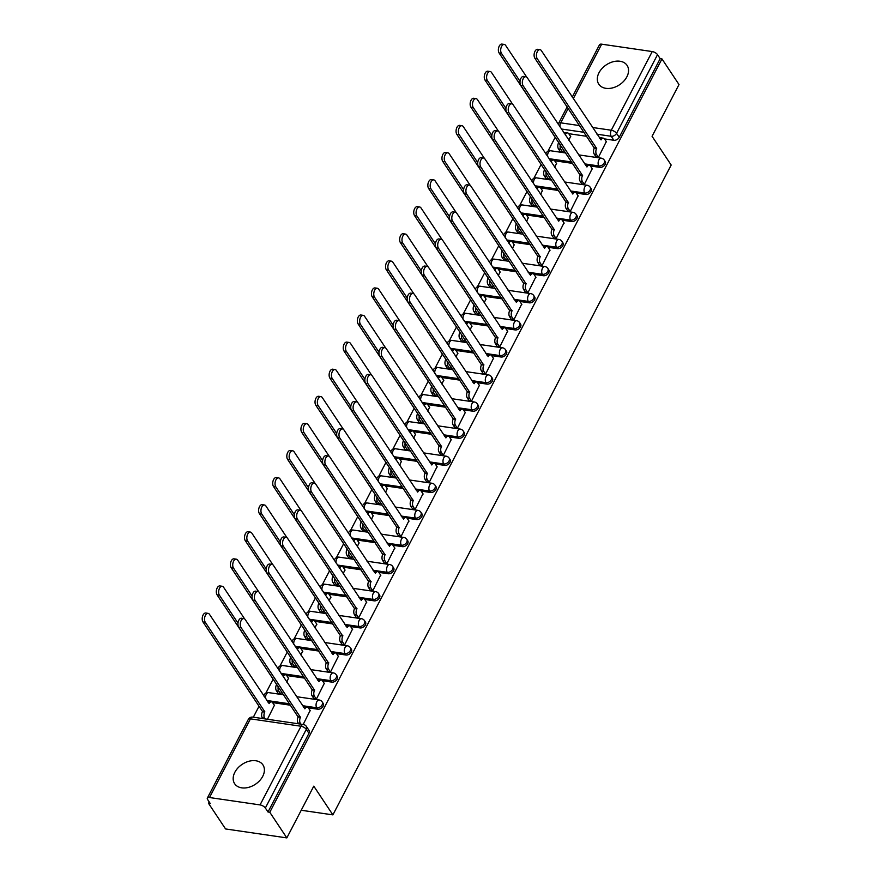 <?xml version="1.0" encoding="UTF-8"?>
<svg xmlns="http://www.w3.org/2000/svg" width="882" height="882" viewBox="0 0 882 882"><rect width="100%" height="100%" fill="white"/><g stroke="black" fill="none" stroke-linecap="round" stroke-linejoin="round"><path stroke-width="1.32" d="M598.999 72.754A16.99 11.962 -33.6 0 0 598.79 84.187A16.99 11.962 -33.6 0 0 612.703 87.858A16.99 11.962 -33.6 0 0 626.87 76.822A16.99 11.962 -33.6 0 0 627.08 65.378A16.99 11.962 -33.6 0 0 613.177 61.718A16.99 11.962 -33.6 0 0 598.999 72.754M234.855 772.268A16.99 11.962 -33.6 0 0 234.645 783.712A16.99 11.962 -33.6 0 0 248.559 787.372A16.99 11.962 -33.6 0 0 262.726 776.336A16.99 11.962 -33.6 0 0 262.935 764.892A16.99 11.962 -33.6 0 0 249.033 761.232A16.99 11.962 -33.6 0 0 234.855 772.268M590.4 166.003L599.738 167.36A4.355 3.065 -33.6 0 0 605.118 164.416A4.355 3.065 -33.6 0 0 605.173 161.472L604.236 160.061A4.355 3.065 146.4 0 1 604.181 162.994A4.355 3.065 146.4 0 1 598.801 165.948L584.557 163.865M576.299 193.092L585.637 194.459A4.355 3.065 -33.6 0 0 591.017 191.504A4.355 3.065 -33.6 0 0 591.072 188.572L590.124 187.149A4.355 3.065 146.4 0 1 590.08 190.082A4.355 3.065 146.4 0 1 584.689 193.037L570.456 190.953M562.198 220.18L571.536 221.547A4.355 3.065 -33.6 0 0 576.916 218.593A4.355 3.065 -33.6 0 0 576.971 215.66L576.023 214.249A4.355 3.065 146.4 0 1 575.968 217.181A4.355 3.065 146.4 0 1 570.588 220.125L556.355 218.052M548.097 247.28L557.435 248.636A4.355 3.065 -33.6 0 0 562.815 245.681A4.355 3.065 -33.6 0 0 562.87 242.748L561.922 241.337A4.355 3.065 146.4 0 1 561.867 244.27A4.355 3.065 146.4 0 1 556.487 247.225L542.254 245.141M533.996 274.368L543.323 275.724A4.355 3.065 -33.6 0 0 548.703 272.781A4.355 3.065 -33.6 0 0 548.758 269.848L547.821 268.426A4.355 3.065 146.4 0 1 547.766 271.358A4.355 3.065 146.4 0 1 542.386 274.313L528.153 272.229M519.884 301.457L529.222 302.824A4.355 3.065 -33.6 0 0 534.602 299.869A4.355 3.065 -33.6 0 0 534.657 296.936L533.72 295.514A4.355 3.065 146.4 0 1 533.665 298.447A4.355 3.065 146.4 0 1 528.285 301.401L514.052 299.329M505.783 328.545L515.121 329.912A4.355 3.065 -33.6 0 0 520.501 326.957A4.355 3.065 -33.6 0 0 520.556 324.025L519.619 322.614A4.355 3.065 146.4 0 1 519.564 325.546A4.355 3.065 146.4 0 1 514.184 328.49L499.94 326.417M491.682 355.644L501.02 357.001A4.355 3.065 -33.6 0 0 506.4 354.057A4.355 3.065 -33.6 0 0 506.455 351.113L505.507 349.702A4.355 3.065 146.4 0 1 505.452 352.635A4.355 3.065 146.4 0 1 500.072 355.589L485.839 353.506M477.581 382.733L486.919 384.1A4.355 3.065 -33.6 0 0 492.299 381.145A4.355 3.065 -33.6 0 0 492.354 378.213L491.406 376.79A4.355 3.065 146.4 0 1 491.351 379.723A4.355 3.065 146.4 0 1 485.971 382.678L471.738 380.594M463.48 409.821L472.807 411.188A4.355 3.065 -33.6 0 0 478.198 408.234A4.355 3.065 -33.6 0 0 478.242 405.301L477.305 403.879A4.355 3.065 146.4 0 1 477.25 406.822A4.355 3.065 146.4 0 1 471.87 409.766L457.637 407.693M449.379 436.91L458.706 438.277A4.355 3.065 -33.6 0 0 464.086 435.322A4.355 3.065 -33.6 0 0 464.141 432.389L463.204 430.978A4.355 3.065 146.4 0 1 463.149 433.911A4.355 3.065 146.4 0 1 457.769 436.866L443.536 434.782M435.267 464.009L444.605 465.365A4.355 3.065 -33.6 0 0 449.985 462.422A4.355 3.065 -33.6 0 0 450.041 459.489L449.103 458.067A4.355 3.065 146.4 0 1 449.048 460.999A4.355 3.065 146.4 0 1 443.668 463.954L429.424 461.87M421.166 491.098L430.504 492.465A4.355 3.065 -33.6 0 0 435.884 489.51A4.355 3.065 -33.6 0 0 435.94 486.577L434.991 485.155A4.355 3.065 146.4 0 1 434.947 488.088A4.355 3.065 146.4 0 1 429.556 491.042L415.323 488.97M407.065 518.186L416.403 519.553A4.355 3.065 -33.6 0 0 421.783 516.598A4.355 3.065 -33.6 0 0 421.839 513.666L420.89 512.255A4.355 3.065 146.4 0 1 420.835 515.187A4.355 3.065 146.4 0 1 415.455 518.131L401.222 516.058M392.964 545.285L402.302 546.642A4.355 3.065 -33.6 0 0 407.682 543.698A4.355 3.065 -33.6 0 0 407.738 540.754L406.789 539.343A4.355 3.065 146.4 0 1 406.734 542.276A4.355 3.065 146.4 0 1 401.354 545.23L387.121 543.147M378.863 572.374L388.19 573.741A4.355 3.065 -33.6 0 0 393.581 570.786A4.355 3.065 -33.6 0 0 393.626 567.854L392.688 566.431A4.355 3.065 146.4 0 1 392.633 569.364A4.355 3.065 146.4 0 1 387.253 572.319L373.02 570.235M364.762 599.462L374.089 600.829A4.355 3.065 -33.6 0 0 379.469 597.875A4.355 3.065 -33.6 0 0 379.525 594.942L378.587 593.52A4.355 3.065 146.4 0 1 378.532 596.464A4.355 3.065 146.4 0 1 373.152 599.407L358.919 597.334M350.65 626.551L359.988 627.918A4.355 3.065 -33.6 0 0 365.368 624.963A4.355 3.065 -33.6 0 0 365.424 622.031L364.487 620.619A4.355 3.065 146.4 0 1 364.431 623.552A4.355 3.065 146.4 0 1 359.051 626.507L344.807 624.423M336.549 653.65L345.887 655.006A4.355 3.065 -33.6 0 0 351.268 652.063A4.355 3.065 -33.6 0 0 351.323 649.13L350.375 647.708A4.355 3.065 146.4 0 1 350.319 650.64A4.355 3.065 146.4 0 1 344.939 653.595L330.706 651.511M322.448 680.739L331.786 682.106A4.355 3.065 -33.6 0 0 337.167 679.151A4.355 3.065 -33.6 0 0 337.222 676.218L336.274 674.796A4.355 3.065 146.4 0 1 336.218 677.729A4.355 3.065 146.4 0 1 330.838 680.683L316.605 678.611M308.347 707.827L317.685 709.194A4.355 3.065 -33.6 0 0 323.066 706.239A4.355 3.065 -33.6 0 0 323.11 703.307L322.173 701.896A4.355 3.065 146.4 0 1 322.117 704.828A4.355 3.065 146.4 0 1 316.737 707.772L302.504 705.699M555.197 137.327L547.942 151.274M541.096 164.416L533.842 178.362M526.995 191.515L519.73 205.451M512.894 218.604L505.629 232.55M498.793 245.692L491.528 259.639M484.681 272.781L477.427 286.727M470.58 299.88L463.326 313.827M456.479 326.968L449.225 340.915M442.378 354.057L435.113 368.003M428.277 381.156L421.012 395.092M414.165 408.245L406.911 422.191M400.064 435.333L392.81 449.28M385.963 462.422L378.709 476.368M371.862 489.521L364.597 503.468M357.761 516.609L350.496 530.556M343.66 543.698L336.395 557.644M329.548 570.786L322.294 584.733M315.447 597.886L308.193 611.832M301.346 624.974L294.092 638.921M287.245 652.063L279.98 666.009M273.144 679.162L265.879 693.098M259.043 706.25L253.332 717.198M209.221 801.958L208.505 803.315L210.291 803.579L207.645 799.577A4.355 1.907 -152.5 0 1 207.347 798.089A4.355 1.907 -152.5 0 1 209.497 797.526L260.058 804.913L301.016 726.239L250.455 718.852L209.497 797.526M286.837 837.9L269.793 812.267L661.963 58.907L679.008 84.551L652.074 136.302L671.18 165.033L332.889 814.88L313.783 786.149L286.837 837.9L225.56 828.948L208.505 803.315M572.264 97.086L599.517 44.739A4.355 1.907 27.5 0 1 601.667 44.177L652.228 51.564A4.355 1.907 27.5 0 1 657.52 54.662L660.177 58.653L619.219 137.316A4.355 3.065 146.4 0 1 613.839 140.271L604.512 138.904M586.795 136.324L568.769 133.689M564.05 132.995L564.028 132.995A4.355 2.437 -81.7 0 1 565.329 132.598L567.655 132.939A4.355 2.437 98.3 0 0 565.318 134.67L565.241 134.814M660.177 58.653L661.963 58.907M268.007 812.002L308.954 733.328A4.355 3.065 -33.6 0 0 309.009 730.395L306.352 726.404A4.355 3.065 146.4 0 1 306.308 729.337L265.35 808.011L268.007 812.002L269.793 812.267M265.35 808.011A4.355 1.907 -152.5 0 0 260.058 804.913M303.188 724.486L310.133 710.517M267.455 719.26L274.401 705.302M278.095 693.274L280.663 693.88L281.722 691.852M313.838 698.489L316.395 699.106L324.245 683.429M286.804 682.095L288.502 678.214M292.207 666.175L294.764 666.792L295.823 664.752M327.939 671.4L330.496 672.007L338.346 656.34M300.905 654.995L302.614 651.114M306.308 639.086L308.865 639.704L309.924 637.664M342.04 644.301L344.597 644.918L352.447 629.241M315.006 627.907L316.715 624.026M320.409 611.998L322.977 612.604L324.036 610.576M356.141 617.213L358.709 617.83L366.548 602.152M329.107 600.818L330.816 596.938M334.51 584.898L337.078 585.516L338.137 583.487M370.242 590.124L372.81 590.731L380.649 575.064M343.208 573.73L344.917 569.849M348.611 557.81L351.179 558.427L352.238 556.388M384.343 563.025L386.911 563.642L394.75 547.976M357.32 546.631L359.018 542.75M362.711 530.721L365.28 531.339L366.339 529.299M398.455 535.936L401.012 536.554L408.862 520.876M371.421 519.542L373.119 515.661M376.823 503.633L379.381 504.239L380.44 502.211M412.555 508.848L415.113 509.465L422.963 493.788M385.522 492.454L387.231 488.573M390.924 476.534L393.482 477.151L394.552 475.111M426.656 481.759L429.225 482.366L437.064 466.699M399.623 465.354L401.332 461.473M405.025 449.445L407.594 450.063L408.653 448.023M440.757 454.66L443.326 455.277L451.165 439.611M413.724 438.266L415.433 434.385M419.126 422.357L421.695 422.963L422.754 420.935M454.858 427.572L457.427 428.189L465.266 412.511M427.836 411.177L429.534 407.297M433.227 395.257L435.796 395.875L436.855 393.846M468.97 400.483L471.528 401.101L479.378 385.423M441.937 384.089L443.635 380.208M447.339 368.169L449.897 368.786L450.956 366.747M483.071 373.395L485.629 374.001L493.479 358.335M456.038 356.99L457.747 353.109M461.44 341.08L463.998 341.698L465.057 339.658M497.172 346.295L499.73 346.913L507.58 331.235M470.139 329.901L471.848 326.02M475.541 313.992L478.099 314.598L479.169 312.57M511.273 319.207L513.842 319.824L521.681 304.147M484.24 302.813L485.949 298.932M489.642 286.893L492.211 287.51L493.27 285.47M525.374 292.118L527.943 292.725L535.782 277.058M498.341 275.713L500.05 271.843M503.743 259.804L506.312 260.422L507.37 258.382M539.475 265.019L542.044 265.636L549.883 249.97M512.453 248.625L514.151 244.744M517.844 232.716L520.413 233.333L521.471 231.293M553.587 237.931L556.145 238.548L563.995 222.87M526.554 221.536L528.252 217.656M531.956 205.627L534.514 206.234L535.572 204.205M567.688 210.842L570.246 211.46L578.096 195.782M540.655 194.448L542.364 190.567M546.057 178.528L548.615 179.145L549.673 177.106M581.789 183.754L584.358 184.36L592.197 168.694M554.756 167.348L556.465 163.468M560.158 151.439L562.727 152.057L563.785 150.017M595.89 156.654L598.459 157.272L606.298 141.594M572.694 163.413L554.668 160.778M549.949 160.094L549.927 160.094A4.355 2.437 -81.7 0 1 551.228 159.697L553.554 160.039A4.355 2.437 98.3 0 0 551.206 161.77L551.14 161.913M558.593 190.501L540.567 187.877M535.848 187.182L535.826 187.182A4.355 2.437 -81.7 0 1 537.127 186.786L539.453 187.127A4.355 2.437 98.3 0 0 537.105 188.858L537.039 189.002M544.481 217.6L526.466 214.965M521.736 214.271L521.725 214.271A4.355 2.437 -81.7 0 1 523.026 213.874L525.352 214.216A4.355 2.437 98.3 0 0 523.004 215.947L522.927 216.09M530.38 244.689L512.365 242.054M514.327 245.009L512.42 242.142A4.355 2.437 98.3 0 0 511.24 241.304L508.925 240.973A4.355 2.437 -81.7 0 0 507.624 241.37L507.613 241.359M516.279 271.777L498.264 269.142M493.534 268.459L493.512 268.459A4.355 2.437 -81.7 0 1 494.824 268.062L497.139 268.404A4.355 2.437 98.3 0 0 494.802 270.135L494.725 270.278M502.178 298.866L484.152 296.242M488.077 325.965L470.051 323.33M465.332 322.636L465.31 322.636A4.355 2.437 -81.7 0 1 466.611 322.239L468.937 322.58A4.355 2.437 98.3 0 0 466.589 324.311L466.523 324.455M473.965 353.054L455.95 350.419M459.864 380.142L441.849 377.518M437.119 376.823L437.108 376.823A4.355 2.437 -81.7 0 1 438.409 376.427L440.735 376.768A4.355 2.437 98.3 0 0 438.387 378.499L438.31 378.643M445.763 407.241L427.748 404.606M429.71 407.561L427.803 404.695A4.355 2.437 98.3 0 0 426.623 403.857L424.308 403.515A4.355 2.437 -81.7 0 0 423.007 403.923L422.996 403.912M431.662 434.33L413.636 431.695M408.917 431.011L408.895 431A4.355 2.437 -81.7 0 1 410.196 430.614L412.522 430.945A4.355 2.437 98.3 0 0 410.185 432.687L410.108 432.819M417.561 461.418L399.535 458.783M394.816 458.1L394.794 458.1A4.355 2.437 -81.7 0 1 396.095 457.703L398.421 458.045A4.355 2.437 98.3 0 0 396.073 459.776L396.007 459.919M403.46 488.507L385.434 485.883M380.715 485.188L380.693 485.188A4.355 2.437 -81.7 0 1 381.994 484.791L384.32 485.133A4.355 2.437 98.3 0 0 381.972 486.864L381.906 487.007M389.348 515.606L371.333 512.971M366.603 512.277L366.592 512.277A4.355 2.437 -81.7 0 1 367.893 511.88L370.22 512.221A4.355 2.437 98.3 0 0 367.871 513.952L367.794 514.096M375.247 542.695L357.232 540.06M361.146 569.783L343.131 567.159M345.094 570.114L343.186 567.247A4.355 2.437 98.3 0 0 342.007 566.409L339.691 566.068A4.355 2.437 -81.7 0 0 338.39 566.476L338.379 566.464M347.045 596.871L329.019 594.248M332.944 623.971L314.918 621.336M310.199 620.652L310.177 620.641A4.355 2.437 -81.7 0 1 311.478 620.244L313.805 620.586A4.355 2.437 98.3 0 0 311.456 622.317L311.39 622.46M318.832 651.059L300.817 648.424M304.731 678.148L286.716 675.524M281.986 674.829L281.975 674.829A4.355 2.437 -81.7 0 1 283.276 674.432L285.603 674.774A4.355 2.437 98.3 0 0 283.254 676.505L283.177 676.648M290.63 705.247L272.615 702.612M301.236 810.249L332.889 814.88M568.857 140.26L570.566 136.379M310.31 710.782L308.402 707.915A4.355 2.437 98.3 0 0 307.234 707.077A4.355 2.437 98.3 0 0 304.885 708.819L245.207 619.539A5.005 2.8 98.3 0 0 243.851 618.58A5.005 2.8 98.3 0 0 240.654 621.788A5.005 2.8 98.3 0 0 241.04 627.532L300.453 717.331A4.355 2.437 98.3 0 0 300.365 723.372L298.039 723.031A4.355 2.437 -81.7 0 1 298.138 716.989L238.724 627.19A5.005 2.8 -81.7 0 1 238.338 621.446A5.005 2.8 -81.7 0 1 241.525 618.238L243.851 618.58M298.546 723.802L298.039 723.031M303.518 707.221A4.355 2.437 -81.7 0 1 304.907 706.747L307.234 707.077M300.872 724.144L300.365 723.372M300.586 717.066L298.27 716.724M262.814 718.587L262.307 717.816A4.355 2.437 -81.7 0 1 262.395 711.763L264.721 712.105A4.355 2.437 98.3 0 0 264.622 718.157L265.14 718.929M274.578 705.567L272.67 702.7A4.355 2.437 98.3 0 0 271.491 701.863A4.355 2.437 98.3 0 0 269.153 703.593L209.464 614.324A5.005 2.8 98.3 0 0 208.108 613.365A5.005 2.8 98.3 0 0 204.922 616.562A5.005 2.8 98.3 0 0 205.308 622.317L264.854 711.851M262.538 711.509L202.992 621.975A5.005 2.8 -81.7 0 1 202.595 616.231A5.005 2.8 -81.7 0 1 205.793 613.023L208.108 613.365M267.786 702.006A4.355 2.437 -81.7 0 1 269.175 701.521L271.491 701.863M324.422 683.693L322.514 680.827A4.355 2.437 98.3 0 0 321.335 679.989A4.355 2.437 98.3 0 0 318.986 681.72L259.308 592.45A5.005 2.8 98.3 0 0 257.952 591.491A5.005 2.8 98.3 0 0 254.755 594.688A5.005 2.8 98.3 0 0 255.152 600.444L314.554 690.231A4.355 2.437 98.3 0 0 314.466 696.284L312.14 695.942A4.355 2.437 -81.7 0 1 312.239 689.889L252.825 600.102A5.005 2.8 -81.7 0 1 252.439 594.358A5.005 2.8 -81.7 0 1 255.626 591.149L257.952 591.491M314.014 698.753L312.14 695.942M317.619 680.132A4.355 2.437 -81.7 0 1 319.008 679.647L321.335 679.989M316.329 699.095L314.466 696.284M314.698 689.978L312.371 689.636M338.523 656.605L336.615 653.738A4.355 2.437 98.3 0 0 335.436 652.901A4.355 2.437 98.3 0 0 333.087 654.631L273.409 565.362A5.005 2.8 98.3 0 0 272.053 564.392A5.005 2.8 98.3 0 0 268.867 567.6A5.005 2.8 98.3 0 0 269.253 573.344L328.666 663.143A4.355 2.437 98.3 0 0 328.567 669.195L326.241 668.854A4.355 2.437 -81.7 0 1 326.34 662.801L266.926 573.013A5.005 2.8 -81.7 0 1 266.54 567.258A5.005 2.8 -81.7 0 1 269.727 564.061L272.053 564.392M328.115 671.665L326.241 668.854M331.72 653.044A4.355 2.437 -81.7 0 1 333.109 652.559L335.436 652.901M330.43 671.996L328.567 669.195M328.799 662.878L326.472 662.547M278.271 693.539L276.408 690.727A4.355 2.437 -81.7 0 1 276.507 684.675L276.794 684.443M288.679 678.478L286.771 675.612A4.355 2.437 98.3 0 0 285.603 674.774M244.656 618.943L223.576 587.236A5.005 2.8 98.3 0 0 222.22 586.265A5.005 2.8 98.3 0 0 219.023 589.474A5.005 2.8 98.3 0 0 219.409 595.218L237.986 623.144M278.249 686.615A4.355 2.437 98.3 0 0 278.734 691.069L280.597 693.869M276.639 684.41L217.093 594.876A5.005 2.8 -81.7 0 1 216.707 589.132A5.005 2.8 -81.7 0 1 219.894 585.935L222.22 586.265M292.383 666.439L290.509 663.639A4.355 2.437 -81.7 0 1 290.608 657.586L290.895 657.344M302.791 651.39L300.883 648.513A4.355 2.437 98.3 0 0 299.704 647.686A4.355 2.437 98.3 0 0 297.355 649.417L297.289 649.56M258.768 591.855L237.677 560.136A5.005 2.8 98.3 0 0 236.321 559.177A5.005 2.8 98.3 0 0 233.124 562.385A5.005 2.8 98.3 0 0 233.521 568.129L252.087 596.056M292.35 659.527A4.355 2.437 98.3 0 0 292.835 663.97L294.698 666.781M290.74 657.322L231.194 567.788A5.005 2.8 -81.7 0 1 230.808 562.043A5.005 2.8 -81.7 0 1 233.995 558.835L236.321 559.177M296.087 647.752A4.355 2.437 -81.7 0 1 297.377 647.344L299.704 647.686M352.624 629.516L350.716 626.639A4.355 2.437 98.3 0 0 349.537 625.812A4.355 2.437 98.3 0 0 347.199 627.543L287.51 538.263A5.005 2.8 98.3 0 0 286.154 537.303A5.005 2.8 98.3 0 0 282.968 540.512A5.005 2.8 98.3 0 0 283.354 546.256L342.767 636.054A4.355 2.437 98.3 0 0 342.668 642.096L340.342 641.765A4.355 2.437 -81.7 0 1 340.441 635.713L281.027 545.914A5.005 2.8 -81.7 0 1 280.641 540.17A5.005 2.8 -81.7 0 1 283.828 536.962L286.154 537.303M342.216 644.566L340.342 641.765M345.821 625.944A4.355 2.437 -81.7 0 1 347.21 625.47L349.537 625.812M344.542 644.907L342.668 642.096M342.9 635.79L340.573 635.448M366.725 602.417L364.817 599.551A4.355 2.437 98.3 0 0 363.638 598.713A4.355 2.437 98.3 0 0 361.3 600.455L301.611 511.174A5.005 2.8 98.3 0 0 300.255 510.215A5.005 2.8 98.3 0 0 297.069 513.423A5.005 2.8 98.3 0 0 297.454 519.167L356.868 608.955A4.355 2.437 98.3 0 0 356.769 615.008L354.454 614.666A4.355 2.437 -81.7 0 1 354.542 608.624L295.128 518.825A5.005 2.8 -81.7 0 1 294.742 513.081A5.005 2.8 -81.7 0 1 297.94 509.873L300.255 510.215M356.317 617.477L354.454 614.666M359.933 598.856A4.355 2.437 -81.7 0 1 361.322 598.382L363.638 598.713M358.643 617.819L356.769 615.008M357.001 608.701L354.685 608.36M380.826 575.329L378.918 572.462A4.355 2.437 98.3 0 0 377.739 571.624A4.355 2.437 98.3 0 0 375.401 573.355L315.712 484.086A5.005 2.8 98.3 0 0 314.356 483.127A5.005 2.8 98.3 0 0 311.17 486.324A5.005 2.8 98.3 0 0 311.555 492.068L370.969 581.866A4.355 2.437 98.3 0 0 370.881 587.919L368.555 587.577A4.355 2.437 -81.7 0 1 368.643 581.525L309.24 491.737A5.005 2.8 -81.7 0 1 308.843 485.993A5.005 2.8 -81.7 0 1 312.041 482.785L314.356 483.127M370.418 590.389L368.555 587.577M374.034 571.768A4.355 2.437 -81.7 0 1 375.423 571.282L377.739 571.624M372.744 590.731L370.881 587.919M371.102 581.602L368.786 581.271M306.484 639.351L304.61 636.539A4.355 2.437 -81.7 0 1 304.709 630.498L304.996 630.255M316.892 624.291L314.984 621.424A4.355 2.437 98.3 0 0 313.805 620.586M272.869 564.756L251.778 533.048A5.005 2.8 98.3 0 0 250.422 532.089A5.005 2.8 98.3 0 0 247.236 535.297A5.005 2.8 98.3 0 0 247.621 541.041L266.188 568.956M306.451 632.438A4.355 2.437 98.3 0 0 306.936 636.881L308.799 639.693M304.841 630.233L245.295 540.699A5.005 2.8 -81.7 0 1 244.909 534.955A5.005 2.8 -81.7 0 1 248.096 531.747L250.422 532.089M320.585 612.262L318.722 609.451A4.355 2.437 -81.7 0 1 318.81 603.398L319.108 603.167M330.993 597.202L329.085 594.336A4.355 2.437 98.3 0 0 327.906 593.498A4.355 2.437 98.3 0 0 325.568 595.229L325.491 595.372M286.97 537.667L265.879 505.959A5.005 2.8 98.3 0 0 264.523 505A5.005 2.8 98.3 0 0 261.337 508.197A5.005 2.8 98.3 0 0 261.722 513.941L280.289 541.868M320.552 605.35A4.355 2.437 98.3 0 0 321.037 609.793L322.911 612.604M318.942 603.145L259.396 513.611A5.005 2.8 -81.7 0 1 259.01 507.856A5.005 2.8 -81.7 0 1 262.197 504.658L264.523 505M324.289 593.564A4.355 2.437 -81.7 0 1 325.579 593.156L327.906 593.498M334.686 585.174L332.823 582.363A4.355 2.437 -81.7 0 1 332.911 576.31L333.209 576.067M342.007 566.409A4.355 2.437 98.3 0 0 339.669 568.14L339.592 568.284M301.071 510.579L279.98 478.871A5.005 2.8 98.3 0 0 278.624 477.901A5.005 2.8 98.3 0 0 275.438 481.109A5.005 2.8 98.3 0 0 275.823 486.853L294.401 514.779M334.653 578.25A4.355 2.437 98.3 0 0 335.138 582.704L337.012 585.505M333.054 576.045L273.497 486.511A5.005 2.8 -81.7 0 1 273.111 480.767A5.005 2.8 -81.7 0 1 276.309 477.559L278.624 477.901M394.927 548.24L393.019 545.374A4.355 2.437 98.3 0 0 391.851 544.536A4.355 2.437 98.3 0 0 389.502 546.267L329.824 456.997A5.005 2.8 98.3 0 0 328.468 456.027A5.005 2.8 98.3 0 0 325.271 459.235A5.005 2.8 98.3 0 0 325.656 464.979L385.07 554.778A4.355 2.437 98.3 0 0 384.982 560.831L382.656 560.489A4.355 2.437 -81.7 0 1 382.755 554.436L323.341 464.638A5.005 2.8 -81.7 0 1 322.955 458.894A5.005 2.8 -81.7 0 1 326.142 455.696L328.468 456.027M384.519 563.3L382.656 560.489M388.135 544.679A4.355 2.437 -81.7 0 1 389.524 544.194L391.851 544.536M386.845 563.631L384.982 560.831M385.214 554.513L382.887 554.172M348.787 558.074L346.924 555.263A4.355 2.437 -81.7 0 1 347.012 549.221L347.31 548.979M359.195 543.014L357.287 540.148A4.355 2.437 98.3 0 0 356.108 539.31A4.355 2.437 98.3 0 0 353.77 541.052L353.693 541.184M315.172 483.479L294.081 451.771A5.005 2.8 98.3 0 0 292.736 450.812A5.005 2.8 98.3 0 0 289.539 454.021A5.005 2.8 98.3 0 0 289.924 459.765L308.502 487.691M348.765 551.162A4.355 2.437 98.3 0 0 349.25 555.605L351.113 558.416M347.155 548.957L287.609 459.423A5.005 2.8 -81.7 0 1 287.212 453.679A5.005 2.8 -81.7 0 1 290.41 450.47L292.736 450.812M352.491 539.387A4.355 2.437 -81.7 0 1 353.792 538.979L356.108 539.31M409.039 521.141L407.131 518.274A4.355 2.437 98.3 0 0 405.952 517.436A4.355 2.437 98.3 0 0 403.603 519.178L343.925 429.898A5.005 2.8 98.3 0 0 342.569 428.939A5.005 2.8 98.3 0 0 339.372 432.147A5.005 2.8 98.3 0 0 339.768 437.891L399.171 527.69A4.355 2.437 98.3 0 0 399.083 533.731L396.757 533.401A4.355 2.437 -81.7 0 1 396.856 527.348L337.442 437.549A5.005 2.8 -81.7 0 1 337.056 431.805A5.005 2.8 -81.7 0 1 340.243 428.597L342.569 428.939M398.631 536.201L396.757 533.401M402.236 517.58A4.355 2.437 -81.7 0 1 403.625 517.106L405.952 517.436M400.946 536.543L399.083 533.731M399.314 527.425L396.988 527.083M362.899 530.986L361.025 528.175A4.355 2.437 -81.7 0 1 361.124 522.122L361.411 521.89M373.307 515.926L371.399 513.059A4.355 2.437 98.3 0 0 370.22 512.221M329.284 456.391L308.193 424.683A5.005 2.8 98.3 0 0 306.837 423.724A5.005 2.8 98.3 0 0 303.64 426.921A5.005 2.8 98.3 0 0 304.025 432.676L322.603 460.591M362.866 524.073A4.355 2.437 98.3 0 0 363.351 528.516L365.214 531.328M361.256 521.868L301.71 432.334A5.005 2.8 -81.7 0 1 301.324 426.59A5.005 2.8 -81.7 0 1 304.51 423.382L306.837 423.724M423.139 494.052L421.232 491.186A4.355 2.437 98.3 0 0 420.053 490.348A4.355 2.437 98.3 0 0 417.704 492.079L358.026 402.809A5.005 2.8 98.3 0 0 356.67 401.85A5.005 2.8 98.3 0 0 353.484 405.047A5.005 2.8 98.3 0 0 353.869 410.803L413.283 500.59A4.355 2.437 98.3 0 0 413.184 506.643L410.858 506.301A4.355 2.437 -81.7 0 1 410.957 500.259L351.543 410.461A5.005 2.8 -81.7 0 1 351.157 404.717A5.005 2.8 -81.7 0 1 354.344 401.508L356.67 401.85M412.732 509.112L410.858 506.301M416.337 490.491A4.355 2.437 -81.7 0 1 417.726 490.006L420.053 490.348M415.047 509.454L413.184 506.643M413.415 500.337L411.089 499.995M377 503.898L375.126 501.086A4.355 2.437 -81.7 0 1 375.225 495.034L375.512 494.802M387.407 488.837L385.5 485.971A4.355 2.437 98.3 0 0 384.32 485.133M343.385 429.302L322.294 397.595A5.005 2.8 98.3 0 0 320.938 396.624A5.005 2.8 98.3 0 0 317.752 399.833A5.005 2.8 98.3 0 0 318.137 405.577L336.703 433.503M376.967 496.974A4.355 2.437 98.3 0 0 377.452 501.428L379.315 504.228M375.357 494.78L315.811 405.246A5.005 2.8 -81.7 0 1 315.425 399.491A5.005 2.8 -81.7 0 1 318.611 396.294L320.938 396.624M437.24 466.964L435.333 464.097A4.355 2.437 98.3 0 0 434.153 463.259A4.355 2.437 98.3 0 0 431.816 464.99L372.127 375.721A5.005 2.8 98.3 0 0 370.771 374.751A5.005 2.8 98.3 0 0 367.585 377.959A5.005 2.8 98.3 0 0 367.97 383.703L427.384 473.502A4.355 2.437 98.3 0 0 427.285 479.554L424.97 479.213A4.355 2.437 -81.7 0 1 425.058 473.16L365.644 383.372A5.005 2.8 -81.7 0 1 365.258 377.617A5.005 2.8 -81.7 0 1 368.455 374.42L370.771 374.751M426.833 482.024L424.97 479.213M430.449 463.403A4.355 2.437 -81.7 0 1 431.827 462.918L434.153 463.259M429.159 482.355L427.285 479.554M427.516 473.237L425.19 472.906M391.101 476.798L389.227 473.998A4.355 2.437 -81.7 0 1 389.326 467.945L389.623 467.703M401.508 461.749L399.601 458.872A4.355 2.437 98.3 0 0 398.421 458.045M357.486 402.214L336.395 370.495A5.005 2.8 98.3 0 0 335.039 369.536A5.005 2.8 98.3 0 0 331.853 372.744A5.005 2.8 98.3 0 0 332.238 378.488L350.804 406.415M391.068 469.885A4.355 2.437 98.3 0 0 391.553 474.329L393.427 477.14M389.458 467.68L329.912 378.146A5.005 2.8 -81.7 0 1 329.526 372.402A5.005 2.8 -81.7 0 1 332.712 369.194L335.039 369.536M451.341 439.875L449.434 437.009A4.355 2.437 98.3 0 0 448.254 436.171A4.355 2.437 98.3 0 0 445.917 437.902L386.228 348.622A5.005 2.8 98.3 0 0 384.872 347.662A5.005 2.8 98.3 0 0 381.685 350.871A5.005 2.8 98.3 0 0 382.071 356.615L441.485 446.413A4.355 2.437 98.3 0 0 441.386 452.455L439.071 452.124A4.355 2.437 -81.7 0 1 439.159 446.072L379.745 356.273A5.005 2.8 -81.7 0 1 379.359 350.529A5.005 2.8 -81.7 0 1 382.556 347.321L384.872 347.662M440.934 454.925L439.071 452.124M444.55 436.303A4.355 2.437 -81.7 0 1 445.939 435.829L448.254 436.171M443.26 455.266L441.386 452.455M441.617 446.149L439.302 445.807M405.202 449.71L403.339 446.898A4.355 2.437 -81.7 0 1 403.427 440.857L403.724 440.614M415.609 434.65L413.702 431.783A4.355 2.437 98.3 0 0 412.522 430.945M371.587 375.115L350.496 343.407A5.005 2.8 98.3 0 0 349.14 342.448A5.005 2.8 98.3 0 0 345.953 345.656A5.005 2.8 98.3 0 0 346.339 351.4L364.905 379.315M405.169 442.797A4.355 2.437 98.3 0 0 405.654 447.24L407.528 450.052M403.559 440.592L344.013 351.058A5.005 2.8 -81.7 0 1 343.627 345.314A5.005 2.8 -81.7 0 1 346.824 342.106L349.14 342.448M465.442 412.776L463.535 409.91A4.355 2.437 98.3 0 0 462.355 409.072A4.355 2.437 98.3 0 0 460.018 410.814L400.329 321.533A5.005 2.8 98.3 0 0 398.984 320.574A5.005 2.8 98.3 0 0 395.786 323.782A5.005 2.8 98.3 0 0 396.172 329.526L455.586 419.314A4.355 2.437 98.3 0 0 455.498 425.367L453.172 425.025A4.355 2.437 -81.7 0 1 453.26 418.983L393.857 329.184A5.005 2.8 -81.7 0 1 393.471 323.44A5.005 2.8 -81.7 0 1 396.657 320.232L398.984 320.574M455.035 427.836L453.172 425.025M458.651 409.215A4.355 2.437 -81.7 0 1 460.04 408.741L462.355 409.072M457.361 428.178L455.498 425.367M455.718 419.06L453.403 418.718M419.303 422.621L417.44 419.81A4.355 2.437 -81.7 0 1 417.528 413.757L417.825 413.526M426.623 403.857A4.355 2.437 98.3 0 0 424.286 405.588L424.209 405.731M385.688 348.026L364.597 316.318A5.005 2.8 98.3 0 0 363.241 315.359A5.005 2.8 98.3 0 0 360.054 318.556A5.005 2.8 98.3 0 0 360.44 324.3L379.017 352.227M419.27 415.709A4.355 2.437 98.3 0 0 419.755 420.152L421.629 422.963M417.671 413.504L358.114 323.97A5.005 2.8 -81.7 0 1 357.728 318.226A5.005 2.8 -81.7 0 1 360.925 315.017L363.241 315.359M479.554 385.688L477.647 382.821A4.355 2.437 98.3 0 0 476.467 381.983A4.355 2.437 98.3 0 0 474.119 383.714L414.441 294.445A5.005 2.8 98.3 0 0 413.085 293.486A5.005 2.8 98.3 0 0 409.887 296.683A5.005 2.8 98.3 0 0 410.273 302.427L469.687 392.225A4.355 2.437 98.3 0 0 469.599 398.278L467.273 397.936A4.355 2.437 -81.7 0 1 467.372 391.884L407.958 302.096A5.005 2.8 -81.7 0 1 407.572 296.352A5.005 2.8 -81.7 0 1 410.758 293.144L413.085 293.486M469.147 400.748L467.273 397.936M472.752 382.127A4.355 2.437 -81.7 0 1 474.141 381.641L476.467 381.983M471.462 401.09L469.599 398.278M469.83 391.972L467.504 391.63M433.404 395.533L431.541 392.722A4.355 2.437 -81.7 0 1 431.64 386.669L431.926 386.437M443.811 380.473L441.904 377.606A4.355 2.437 98.3 0 0 440.735 376.768M399.789 320.938L378.709 289.23A5.005 2.8 98.3 0 0 377.353 288.26A5.005 2.8 98.3 0 0 374.155 291.468A5.005 2.8 98.3 0 0 374.541 297.212L393.118 325.138M433.382 388.609A4.355 2.437 98.3 0 0 433.867 393.063L435.73 395.864M431.772 386.404L372.226 296.87A5.005 2.8 -81.7 0 1 371.84 291.126A5.005 2.8 -81.7 0 1 375.026 287.929L377.353 288.26M493.655 358.599L491.748 355.733A4.355 2.437 98.3 0 0 490.568 354.895A4.355 2.437 98.3 0 0 488.22 356.626L428.542 267.356A5.005 2.8 98.3 0 0 427.186 266.386A5.005 2.8 98.3 0 0 423.999 269.594A5.005 2.8 98.3 0 0 424.385 275.338L483.799 365.137A4.355 2.437 98.3 0 0 483.7 371.19L481.374 370.848A4.355 2.437 -81.7 0 1 481.473 364.795L422.059 274.997A5.005 2.8 -81.7 0 1 421.673 269.253A5.005 2.8 -81.7 0 1 424.859 266.055L427.186 266.386M483.248 373.659L481.374 370.848M486.853 355.038A4.355 2.437 -81.7 0 1 488.242 354.553L490.568 354.895M485.563 373.99L483.7 371.19M483.931 364.872L481.605 364.531M447.516 368.433L445.642 365.633A4.355 2.437 -81.7 0 1 445.741 359.58L446.027 359.338M457.923 353.373L456.016 350.507A4.355 2.437 98.3 0 0 454.836 349.669A4.355 2.437 98.3 0 0 452.488 351.411L452.422 351.543M413.901 293.838L392.81 262.13A5.005 2.8 98.3 0 0 391.454 261.171A5.005 2.8 98.3 0 0 388.256 264.38A5.005 2.8 98.3 0 0 388.653 270.124L407.219 298.05M447.483 361.521A4.355 2.437 98.3 0 0 447.968 365.964L449.831 368.775M445.873 359.316L386.327 269.782A5.005 2.8 -81.7 0 1 385.941 264.038A5.005 2.8 -81.7 0 1 389.127 260.829L391.454 261.171M451.209 349.746A4.355 2.437 -81.7 0 1 452.51 349.338L454.836 349.669M507.756 331.511L505.849 328.633A4.355 2.437 98.3 0 0 504.669 327.806A4.355 2.437 98.3 0 0 502.321 329.537L442.643 240.257A5.005 2.8 98.3 0 0 441.287 239.298A5.005 2.8 98.3 0 0 438.1 242.506A5.005 2.8 98.3 0 0 438.486 248.25L497.9 338.049A4.355 2.437 98.3 0 0 497.801 344.09L495.475 343.76A4.355 2.437 -81.7 0 1 495.574 337.707L436.16 247.908A5.005 2.8 -81.7 0 1 435.774 242.164A5.005 2.8 -81.7 0 1 438.96 238.956L441.287 239.298M497.349 346.56L495.475 343.76M500.954 327.939A4.355 2.437 -81.7 0 1 502.343 327.465L504.669 327.806M499.675 346.902L497.801 344.09M498.032 337.784L495.706 337.442M461.617 341.345L459.743 338.534A4.355 2.437 -81.7 0 1 459.842 332.481L460.128 332.249M472.024 326.285L470.117 323.418A4.355 2.437 98.3 0 0 468.937 322.58M428.002 266.75L406.911 235.042A5.005 2.8 98.3 0 0 405.555 234.083A5.005 2.8 98.3 0 0 402.368 237.28A5.005 2.8 98.3 0 0 402.754 243.035L421.32 270.95M461.584 334.432A4.355 2.437 98.3 0 0 462.069 338.875L463.932 341.687M459.974 332.227L400.428 242.693A5.005 2.8 -81.7 0 1 400.042 236.949A5.005 2.8 -81.7 0 1 403.228 233.741L405.555 234.083M521.857 304.411L519.95 301.545A4.355 2.437 98.3 0 0 518.77 300.707A4.355 2.437 98.3 0 0 516.433 302.438L456.744 213.168A5.005 2.8 98.3 0 0 455.388 212.209A5.005 2.8 98.3 0 0 452.201 215.417A5.005 2.8 98.3 0 0 452.587 221.161L512.001 310.949A4.355 2.437 98.3 0 0 511.902 317.002L509.587 316.66A4.355 2.437 -81.7 0 1 509.675 310.618L450.261 220.82A5.005 2.8 -81.7 0 1 449.875 215.076A5.005 2.8 -81.7 0 1 453.072 211.867L455.388 212.209M511.45 319.471L509.587 316.66M515.066 300.85A4.355 2.437 -81.7 0 1 516.455 300.365L518.77 300.707M513.776 319.813L511.902 317.002M512.133 310.696L509.807 310.354M475.718 314.257L473.843 311.445A4.355 2.437 -81.7 0 1 473.943 305.392L474.24 305.161M486.125 299.196L484.218 296.33A4.355 2.437 98.3 0 0 483.038 295.492A4.355 2.437 98.3 0 0 480.701 297.223L480.624 297.366M442.103 239.661L421.012 207.954A5.005 2.8 98.3 0 0 419.656 206.983A5.005 2.8 98.3 0 0 416.469 210.192A5.005 2.8 98.3 0 0 416.855 215.936L435.421 243.862M475.685 307.333A4.355 2.437 98.3 0 0 476.17 311.787L478.044 314.587M474.075 305.139L414.529 215.605A5.005 2.8 -81.7 0 1 414.143 209.85A5.005 2.8 -81.7 0 1 417.329 206.653L419.656 206.983M479.422 295.558A4.355 2.437 -81.7 0 1 480.712 295.15L483.038 295.492M535.958 277.323L534.051 274.456A4.355 2.437 98.3 0 0 532.871 273.618A4.355 2.437 98.3 0 0 530.534 275.349L470.845 186.08A5.005 2.8 98.3 0 0 469.489 185.11A5.005 2.8 98.3 0 0 466.302 188.318A5.005 2.8 98.3 0 0 466.688 194.062L526.102 283.861A4.355 2.437 98.3 0 0 526.003 289.913L523.688 289.572A4.355 2.437 -81.7 0 1 523.776 283.519L464.373 193.731A5.005 2.8 -81.7 0 1 463.976 187.976A5.005 2.8 -81.7 0 1 467.173 184.779L469.489 185.11M525.551 292.383L523.688 289.572M529.167 273.762A4.355 2.437 -81.7 0 1 530.556 273.277L532.871 273.618M527.877 292.725L526.003 289.913M526.234 283.596L523.919 283.265M489.819 287.157L487.955 284.357A4.355 2.437 -81.7 0 1 488.044 278.304L488.341 278.062M500.226 272.108L498.319 269.242A4.355 2.437 98.3 0 0 497.139 268.404M456.203 212.573L435.113 180.854A5.005 2.8 98.3 0 0 433.757 179.895A5.005 2.8 98.3 0 0 430.57 183.103A5.005 2.8 98.3 0 0 430.956 188.847L449.533 216.774M489.786 280.244A4.355 2.437 98.3 0 0 490.271 284.688L492.145 287.499M488.187 278.039L428.63 188.505A5.005 2.8 -81.7 0 1 428.244 182.761A5.005 2.8 -81.7 0 1 431.441 179.553L433.757 179.895M550.059 250.234L548.152 247.368A4.355 2.437 98.3 0 0 546.983 246.53A4.355 2.437 98.3 0 0 544.635 248.261L484.957 158.992A5.005 2.8 98.3 0 0 483.601 158.021A5.005 2.8 98.3 0 0 480.403 161.23A5.005 2.8 98.3 0 0 480.789 166.974L540.203 256.772A4.355 2.437 98.3 0 0 540.115 262.814L537.788 262.483A4.355 2.437 -81.7 0 1 537.888 256.43L478.474 166.632A5.005 2.8 -81.7 0 1 478.088 160.888A5.005 2.8 -81.7 0 1 481.274 157.68L483.601 158.021M539.652 265.284L537.788 262.483M543.268 246.673A4.355 2.437 -81.7 0 1 544.657 246.188L546.983 246.53M541.978 265.625L540.115 262.814M540.346 256.508L538.02 256.166M503.92 260.069L502.056 257.257A4.355 2.437 -81.7 0 1 502.145 251.216L502.442 250.973M511.24 241.304A4.355 2.437 98.3 0 0 508.903 243.046L508.826 243.178M470.304 185.474L449.214 153.766A5.005 2.8 98.3 0 0 447.858 152.806A5.005 2.8 98.3 0 0 444.671 156.015A5.005 2.8 98.3 0 0 445.057 161.759L463.634 189.674M503.887 253.156A4.355 2.437 98.3 0 0 504.383 257.599L506.246 260.411M502.288 250.951L442.742 161.417A5.005 2.8 -81.7 0 1 442.345 155.673A5.005 2.8 -81.7 0 1 445.542 152.465L447.858 152.806M564.171 223.135L562.264 220.268A4.355 2.437 98.3 0 0 561.084 219.431A4.355 2.437 98.3 0 0 558.736 221.173L499.058 131.892A5.005 2.8 98.3 0 0 497.702 130.933A5.005 2.8 98.3 0 0 494.504 134.141A5.005 2.8 98.3 0 0 494.901 139.885L554.304 229.673A4.355 2.437 98.3 0 0 554.216 235.726L551.889 235.384A4.355 2.437 -81.7 0 1 551.989 229.342L492.575 139.543A5.005 2.8 -81.7 0 1 492.189 133.799A5.005 2.8 -81.7 0 1 495.375 130.591L497.702 130.933M553.764 238.195L551.889 235.384M557.369 219.574A4.355 2.437 -81.7 0 1 558.758 219.1L561.084 219.431M556.079 238.537L554.216 235.726M554.447 229.419L552.121 229.077M518.021 232.98L516.157 230.169A4.355 2.437 -81.7 0 1 516.257 224.116L516.543 223.885M528.428 217.92L526.521 215.054A4.355 2.437 98.3 0 0 525.352 214.216M484.416 158.385L463.326 126.677A5.005 2.8 98.3 0 0 461.97 125.718A5.005 2.8 98.3 0 0 458.772 128.915A5.005 2.8 98.3 0 0 459.158 134.659L477.735 162.586M517.999 226.068A4.355 2.437 98.3 0 0 518.484 230.511L520.347 233.322M516.389 223.863L456.843 134.329A5.005 2.8 -81.7 0 1 456.457 128.585A5.005 2.8 -81.7 0 1 459.643 125.376L461.97 125.718M578.272 196.047L576.365 193.18A4.355 2.437 98.3 0 0 575.185 192.342A4.355 2.437 98.3 0 0 572.837 194.073L513.159 104.804A5.005 2.8 98.3 0 0 511.803 103.844A5.005 2.8 98.3 0 0 508.616 107.042A5.005 2.8 98.3 0 0 509.002 112.797L568.416 202.584A4.355 2.437 98.3 0 0 568.317 208.637L565.99 208.295A4.355 2.437 -81.7 0 1 566.09 202.243L506.676 112.455A5.005 2.8 -81.7 0 1 506.29 106.711A5.005 2.8 -81.7 0 1 509.476 103.503L511.803 103.844M567.865 211.107L565.99 208.295M571.47 192.485A4.355 2.437 -81.7 0 1 572.859 192L575.185 192.342M570.18 211.448L568.317 208.637M568.548 202.331L566.222 201.989M532.133 205.892L530.258 203.081A4.355 2.437 -81.7 0 1 530.358 197.028L530.644 196.796M542.54 190.832L540.633 187.965A4.355 2.437 98.3 0 0 539.453 187.127M498.517 131.297L477.427 99.589A5.005 2.8 98.3 0 0 476.071 98.619A5.005 2.8 98.3 0 0 472.873 101.827A5.005 2.8 98.3 0 0 473.27 107.571L491.836 135.497M532.1 198.968A4.355 2.437 98.3 0 0 532.585 203.422L534.448 206.223M530.49 196.763L470.944 107.229A5.005 2.8 -81.7 0 1 470.558 101.485A5.005 2.8 -81.7 0 1 473.744 98.288L476.071 98.619M592.373 168.958L590.466 166.092A4.355 2.437 98.3 0 0 589.286 165.254A4.355 2.437 98.3 0 0 586.949 166.985L527.26 77.715A5.005 2.8 98.3 0 0 525.904 76.745A5.005 2.8 98.3 0 0 522.717 79.953A5.005 2.8 98.3 0 0 523.103 85.697L582.517 175.496A4.355 2.437 98.3 0 0 582.418 181.549L580.102 181.207A4.355 2.437 -81.7 0 1 580.191 175.154L520.777 85.356A5.005 2.8 -81.7 0 1 520.391 79.612A5.005 2.8 -81.7 0 1 523.577 76.414L525.904 76.745M581.966 184.018L580.102 181.207M585.582 165.397A4.355 2.437 -81.7 0 1 586.96 164.912L589.286 165.254M584.292 184.349L582.418 181.549M582.649 175.231L580.323 174.901M546.234 178.792L544.359 175.992A4.355 2.437 -81.7 0 1 544.459 169.939L544.745 169.697M556.641 163.743L554.734 160.866A4.355 2.437 98.3 0 0 553.554 160.039M512.618 104.208L491.528 72.489A5.005 2.8 98.3 0 0 490.172 71.53A5.005 2.8 98.3 0 0 486.985 74.738A5.005 2.8 98.3 0 0 487.371 80.483L505.937 108.409M546.201 171.88A4.355 2.437 98.3 0 0 546.686 176.323L548.56 179.134M544.591 169.675L485.045 80.141A5.005 2.8 -81.7 0 1 484.659 74.397A5.005 2.8 -81.7 0 1 487.845 71.188L490.172 71.53M606.474 141.87L604.567 138.992A4.355 2.437 98.3 0 0 603.387 138.165A4.355 2.437 98.3 0 0 601.05 139.896L541.361 50.616A5.005 2.8 98.3 0 0 540.005 49.657A5.005 2.8 98.3 0 0 536.818 52.865A5.005 2.8 98.3 0 0 537.204 58.609L596.618 148.408A4.355 2.437 98.3 0 0 596.519 154.449L594.203 154.118A4.355 2.437 -81.7 0 1 594.292 148.066L534.878 58.267A5.005 2.8 -81.7 0 1 534.492 52.523A5.005 2.8 -81.7 0 1 537.689 49.315L540.005 49.657M596.067 156.919L594.203 154.118M599.683 138.298A4.355 2.437 -81.7 0 1 601.072 137.824L603.387 138.165M598.393 157.261L596.519 154.449M596.75 148.143L594.435 147.801M560.335 151.704L558.471 148.893A4.355 2.437 -81.7 0 1 558.56 142.851L558.857 142.608M570.742 136.644L568.835 133.777A4.355 2.437 98.3 0 0 567.655 132.939M526.719 77.109L505.629 45.401A5.005 2.8 98.3 0 0 504.272 44.442A5.005 2.8 98.3 0 0 501.086 47.65A5.005 2.8 98.3 0 0 501.472 53.394L520.038 81.309M560.302 144.791A4.355 2.437 98.3 0 0 560.787 149.234L562.661 152.046M558.692 142.586L499.146 53.052A5.005 2.8 -81.7 0 1 498.76 47.308A5.005 2.8 -81.7 0 1 501.957 44.1L504.272 44.442M599.738 167.36L598.801 165.948A4.355 2.437 -81.7 0 1 598.889 159.896A4.355 2.437 98.3 0 1 601.237 158.165L578.57 154.857M585.637 194.459L584.689 193.037A4.355 2.437 -81.7 0 1 584.788 186.984A4.355 2.437 98.3 0 1 587.136 185.253L564.458 181.946M571.536 221.547L570.588 220.125A4.355 2.437 -81.7 0 1 570.687 214.083A4.355 2.437 98.3 0 1 573.024 212.341L550.357 209.034M557.435 248.636L556.487 247.225A4.355 2.437 -81.7 0 1 556.586 241.172A4.355 2.437 98.3 0 1 558.923 239.441L536.256 236.122M543.323 275.724L542.386 274.313A4.355 2.437 -81.7 0 1 542.474 268.26A4.355 2.437 98.3 0 1 544.822 266.529L522.155 263.222M529.222 302.824L528.285 301.401A4.355 2.437 -81.7 0 1 528.373 295.349A4.355 2.437 98.3 0 1 530.721 293.618L508.054 290.31M515.121 329.912L514.184 328.49A4.355 2.437 -81.7 0 1 514.272 322.448A4.355 2.437 98.3 0 1 516.62 320.706L493.953 317.399M501.02 357.001L500.072 355.589A4.355 2.437 -81.7 0 1 500.171 349.537A4.355 2.437 98.3 0 1 502.508 347.806L479.841 344.487M486.919 384.1L485.971 382.678A4.355 2.437 -81.7 0 1 486.07 376.625A4.355 2.437 98.3 0 1 488.408 374.894L465.74 371.587M472.807 411.188L471.87 409.766A4.355 2.437 -81.7 0 1 471.969 403.724A4.355 2.437 98.3 0 1 474.307 401.983L451.639 398.675M458.706 438.277L457.769 436.866A4.355 2.437 -81.7 0 1 457.857 430.813A4.355 2.437 98.3 0 1 460.206 429.082L437.538 425.763M444.605 465.365L443.668 463.954A4.355 2.437 -81.7 0 1 443.756 457.901A4.355 2.437 98.3 0 1 446.105 456.17L423.437 452.863M430.504 492.465L429.556 491.042A4.355 2.437 -81.7 0 1 429.655 484.99A4.355 2.437 98.3 0 1 432.004 483.259L409.325 479.951M416.403 519.553L415.455 518.131A4.355 2.437 -81.7 0 1 415.554 512.089A4.355 2.437 98.3 0 1 417.892 510.347L395.224 507.04M402.302 546.642L401.354 545.23A4.355 2.437 -81.7 0 1 401.453 539.178A4.355 2.437 98.3 0 1 403.791 537.447L381.123 534.128M388.19 573.741L387.253 572.319A4.355 2.437 -81.7 0 1 387.341 566.266A4.355 2.437 98.3 0 1 389.69 564.535L367.022 561.228M374.089 600.829L373.152 599.407A4.355 2.437 -81.7 0 1 373.24 593.366A4.355 2.437 98.3 0 1 375.589 591.624L352.921 588.316M359.988 627.918L359.051 626.507A4.355 2.437 -81.7 0 1 359.139 620.454A4.355 2.437 98.3 0 1 361.488 618.723L338.82 615.404M345.887 655.006L344.939 653.595A4.355 2.437 -81.7 0 1 345.038 647.542A4.355 2.437 98.3 0 1 347.376 645.811L324.708 642.504M331.786 682.106L330.838 680.683A4.355 2.437 -81.7 0 1 330.937 674.631A4.355 2.437 98.3 0 1 333.275 672.9L310.607 669.592M317.685 709.194L316.737 707.772A4.355 2.437 -81.7 0 1 316.836 701.73A4.355 2.437 98.3 0 1 319.174 699.988L296.506 696.681M613.839 140.271L611.182 136.28L596.949 134.196M584.138 132.333L561.371 129.004M568.228 108.409L560.72 122.841L579.672 125.608M592.484 127.482L611.281 130.227L652.228 51.564M601.667 44.177L573.311 98.652M571.745 161.99L548.99 158.672M557.644 189.09L534.878 185.76M543.544 216.178L520.777 212.86M529.443 243.267L506.676 239.948M515.342 270.366L492.575 267.037M501.23 297.454L478.474 294.125M487.129 324.543L464.362 321.224M473.028 351.631L450.261 348.313M458.927 378.731L436.16 375.401M444.826 405.819L422.059 402.49M430.714 432.908L407.958 429.589M416.613 460.007L393.857 456.678M402.512 487.096L379.745 483.766M388.411 514.184L365.644 510.865M374.31 541.272L351.543 537.954M360.209 568.372L337.442 565.042M346.097 595.46L323.341 592.131M331.996 622.549L309.229 619.23M317.895 649.648L295.128 646.319M303.794 676.737L281.027 673.407M289.693 703.825L266.772 700.473M263.74 695.931A4.355 4.355 0 0 1 268.613 692.613A4.355 2.437 98.3 0 0 266.265 694.343A4.355 2.437 98.3 0 0 265.559 698.665M277.885 668.677A4.355 4.355 0 0 1 282.714 665.513A4.355 2.437 98.3 0 0 280.377 667.255A4.355 2.437 98.3 0 0 279.638 671.312M291.986 641.589A4.355 4.355 0 0 1 296.815 638.425A4.355 2.437 98.3 0 0 294.478 640.156A4.355 2.437 98.3 0 0 293.739 644.224M306.087 614.5A4.355 4.355 0 0 1 310.916 611.336A4.355 2.437 98.3 0 0 308.579 613.067A4.355 2.437 98.3 0 0 307.84 617.124M320.188 587.401A4.355 4.355 0 0 1 325.028 584.237A4.355 2.437 98.3 0 0 322.68 585.979A4.355 2.437 98.3 0 0 321.941 590.036M334.3 560.313A4.355 4.355 0 0 1 339.129 557.148A4.355 2.437 98.3 0 0 336.781 558.879A4.355 2.437 98.3 0 0 336.042 562.948M348.401 533.224A4.355 4.355 0 0 1 353.23 530.06A4.355 2.437 98.3 0 0 350.882 531.791A4.355 2.437 98.3 0 0 350.143 535.859M362.502 506.136A4.355 4.355 0 0 1 367.331 502.972A4.355 2.437 98.3 0 0 364.994 504.702A4.355 2.437 98.3 0 0 364.255 508.76M376.603 479.036A4.355 4.355 0 0 1 381.432 475.872A4.355 2.437 98.3 0 0 379.095 477.614A4.355 2.437 98.3 0 0 378.356 481.671M390.704 451.948A4.355 4.355 0 0 1 395.544 448.784A4.355 2.437 98.3 0 0 393.196 450.515A4.355 2.437 98.3 0 0 392.457 454.583M404.805 424.859A4.355 4.355 0 0 1 409.645 421.695A4.355 2.437 98.3 0 0 407.297 423.426A4.355 2.437 98.3 0 0 406.558 427.483M418.917 397.771A4.355 4.355 0 0 1 423.746 394.607A4.355 2.437 98.3 0 0 421.398 396.338A4.355 2.437 98.3 0 0 420.659 400.395M433.018 370.672A4.355 4.355 0 0 1 437.847 367.507A4.355 2.437 98.3 0 0 435.51 369.249A4.355 2.437 98.3 0 0 434.771 373.307M447.119 343.583A4.355 4.355 0 0 1 451.948 340.419A4.355 2.437 98.3 0 0 449.611 342.15A4.355 2.437 98.3 0 0 448.872 346.218M461.22 316.495A4.355 4.355 0 0 1 466.049 313.33A4.355 2.437 98.3 0 0 463.712 315.061A4.355 2.437 98.3 0 0 462.973 319.119M475.321 289.395A4.355 4.355 0 0 1 480.161 286.231A4.355 2.437 98.3 0 0 477.812 287.973A4.355 2.437 98.3 0 0 477.074 292.03M489.422 262.307A4.355 4.355 0 0 1 494.262 259.143A4.355 2.437 98.3 0 0 491.913 260.874A4.355 2.437 98.3 0 0 491.175 264.942M503.534 235.218A4.355 4.355 0 0 1 508.363 232.054A4.355 2.437 98.3 0 0 506.014 233.785A4.355 2.437 98.3 0 0 505.276 237.842M517.635 208.13A4.355 4.355 0 0 1 522.464 204.966A4.355 2.437 98.3 0 0 520.126 206.697A4.355 2.437 98.3 0 0 519.388 210.754M531.736 181.03A4.355 4.355 0 0 1 536.565 177.866A4.355 2.437 98.3 0 0 534.227 179.608A4.355 2.437 98.3 0 0 533.489 183.665M545.837 153.942A4.355 4.355 0 0 1 550.666 150.778A4.355 2.437 98.3 0 0 548.328 152.509A4.355 2.437 98.3 0 0 547.59 156.577M308.954 733.328L306.308 729.337A4.355 1.907 27.5 0 0 301.016 726.239A4.355 2.437 -81.7 0 1 303.364 724.508L252.792 717.121A4.355 4.355 0 0 0 248.305 719.425L207.347 798.089M619.219 137.316L616.562 133.325A4.355 3.065 146.4 0 1 611.182 136.28A4.355 2.437 98.3 0 1 611.281 130.227A4.355 1.907 27.5 0 1 616.562 133.325L657.52 54.662M559.982 126.909A4.355 2.437 98.3 0 1 560.72 122.841A4.355 1.907 -152.5 0 0 558.571 123.414A4.355 4.355 0 0 0 558.229 124.274M248.305 719.425A4.355 1.907 -152.5 0 1 250.455 718.852A4.355 2.437 -81.7 0 1 252.792 717.121M300.453 717.331L298.138 716.989M241.04 627.532L238.724 627.19M262.395 711.763L264.721 712.105M262.307 717.816L264.622 718.157M202.992 621.975L205.308 622.317M314.554 690.231L312.239 689.889M255.152 600.444L252.825 600.102M328.666 663.143L326.34 662.801M269.253 573.344L266.926 573.013M276.408 690.727L278.734 691.069M217.093 594.876L219.409 595.218M290.509 663.639L292.835 663.97M231.194 567.788L233.521 568.129M342.767 636.054L340.441 635.713M283.354 546.256L281.027 545.914M356.868 608.955L354.542 608.624M297.454 519.167L295.128 518.825M370.969 581.866L368.643 581.525M311.555 492.068L309.24 491.737M304.61 636.539L306.936 636.881M245.295 540.699L247.621 541.041M318.722 609.451L321.037 609.793M259.396 513.611L261.722 513.941M332.823 582.363L335.138 582.704M273.497 486.511L275.823 486.853M385.07 554.778L382.755 554.436M325.656 464.979L323.341 464.638M346.924 555.263L349.25 555.605M287.609 459.423L289.924 459.765M399.171 527.69L396.856 527.348M339.768 437.891L337.442 437.549M361.025 528.175L363.351 528.516M301.71 432.334L304.025 432.676M413.283 500.59L410.957 500.259M353.869 410.803L351.543 410.461M375.126 501.086L377.452 501.428M315.811 405.246L318.137 405.577M427.384 473.502L425.058 473.16M367.97 383.703L365.644 383.372M389.227 473.998L391.553 474.329M329.912 378.146L332.238 378.488M441.485 446.413L439.159 446.072M382.071 356.615L379.745 356.273M403.339 446.898L405.654 447.24M344.013 351.058L346.339 351.4M455.586 419.314L453.26 418.983M396.172 329.526L393.857 329.184M417.44 419.81L419.755 420.152M358.114 323.97L360.44 324.3M469.687 392.225L467.372 391.884M410.273 302.427L407.958 302.096M431.541 392.722L433.867 393.063M372.226 296.87L374.541 297.212M483.799 365.137L481.473 364.795M424.385 275.338L422.059 274.997M445.642 365.633L447.968 365.964M386.327 269.782L388.653 270.124M497.9 338.049L495.574 337.707M438.486 248.25L436.16 247.908M459.743 338.534L462.069 338.875M400.428 242.693L402.754 243.035M512.001 310.949L509.675 310.618M452.587 221.161L450.261 220.82M473.843 311.445L476.17 311.787M414.529 215.605L416.855 215.936M526.102 283.861L523.776 283.519M466.688 194.062L464.373 193.731M487.955 284.357L490.271 284.688M428.63 188.505L430.956 188.847M540.203 256.772L537.888 256.43M480.789 166.974L478.474 166.632M502.056 257.257L504.383 257.599M442.742 161.417L445.057 161.759M554.304 229.673L551.989 229.342M494.901 139.885L492.575 139.543M516.157 230.169L518.484 230.511M456.843 134.329L459.158 134.659M568.416 202.584L566.09 202.243M509.002 112.797L506.676 112.455M530.258 203.081L532.585 203.422M470.944 107.229L473.27 107.571M582.517 175.496L580.191 175.154M523.103 85.697L520.777 85.356M544.359 175.992L546.686 176.323M485.045 80.141L487.371 80.483M596.618 148.408L594.292 148.066M537.204 58.609L534.878 58.267M558.471 148.893L560.787 149.234M499.146 53.052L501.472 53.394M268.613 692.613L283.695 694.807M322.173 701.896A4.355 4.355 0 0 0 319.174 699.988M282.714 665.513L297.796 667.718M336.274 674.796A4.355 4.355 0 0 0 333.275 672.9M296.815 638.425L311.897 640.63M350.375 647.708A4.355 4.355 0 0 0 347.376 645.811M310.916 611.336L325.998 613.541M364.487 620.619A4.355 4.355 0 0 0 361.488 618.723M325.028 584.237L340.11 586.442M378.587 593.52A4.355 4.355 0 0 0 375.589 591.624M339.129 557.148L354.211 559.353M392.688 566.431A4.355 4.355 0 0 0 389.69 564.535M353.23 530.06L368.312 532.265M406.789 539.343A4.355 4.355 0 0 0 403.791 537.447M367.331 502.972L382.413 505.166M420.89 512.255A4.355 4.355 0 0 0 417.892 510.347M381.432 475.872L396.514 478.077M434.991 485.155A4.355 4.355 0 0 0 432.004 483.259M395.544 448.784L410.615 450.989M449.103 458.067A4.355 4.355 0 0 0 446.105 456.17M409.645 421.695L424.727 423.9M463.204 430.978A4.355 4.355 0 0 0 460.206 429.082M423.746 394.607L438.828 396.801M477.305 403.879A4.355 4.355 0 0 0 474.307 401.983M437.847 367.507L452.929 369.712M491.406 376.79A4.355 4.355 0 0 0 488.408 374.894M451.948 340.419L467.03 342.624M505.507 349.702A4.355 4.355 0 0 0 502.508 347.806M466.049 313.33L481.131 315.524M519.619 322.614A4.355 4.355 0 0 0 516.62 320.706M480.161 286.231L495.232 288.436M533.72 295.514A4.355 4.355 0 0 0 530.721 293.618M494.262 259.143L509.344 261.348M547.821 268.426A4.355 4.355 0 0 0 544.822 266.529M508.363 232.054L523.445 234.259M561.922 241.337A4.355 4.355 0 0 0 558.923 239.441M522.464 204.966L537.546 207.16M576.023 214.249A4.355 4.355 0 0 0 573.024 212.341M536.565 177.866L551.647 180.071M590.124 187.149A4.355 4.355 0 0 0 587.136 185.253M550.666 150.778L565.748 152.983M604.236 160.061A4.355 4.355 0 0 0 601.237 158.165M567.192 106.843L558.571 123.414M306.352 726.404A4.355 4.355 0 0 0 303.364 724.508"/></g></svg>
